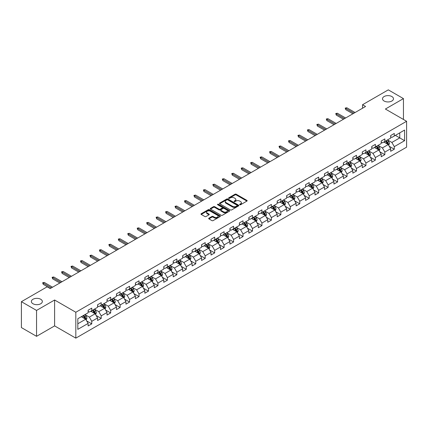 <?xml version="1.0" encoding="UTF-8"?>
<svg xmlns="http://www.w3.org/2000/svg" width="428" height="428" viewBox="0 0 428 428"><rect width="100%" height="100%" fill="white"/><g stroke="black" fill="none" stroke-linecap="round" stroke-linejoin="round"><path stroke-width="0.64" d="M239.776 204.739A0.589 0.342 0 0 0 240.606 204.739L246.929 201.09A0.84 0.487 0 0 0 247.175 200.743A0.84 0.487 0 0 0 246.929 200.4L236.219 194.221A0.84 0.487 0 0 0 235.031 194.221L228.707 197.87A0.589 0.342 0 0 0 229.542 198.351L230.36 197.875A2.691 1.557 0 0 1 234.169 197.875L235.058 198.394A2.691 1.557 0 0 1 235.849 199.491A2.691 1.557 0 0 1 235.058 200.593L234.239 201.064A0.589 0.342 0 0 0 235.074 201.545L235.892 201.069A2.691 1.557 0 0 1 239.701 201.069L240.59 201.588A2.691 1.557 0 0 1 241.381 202.685A2.691 1.557 0 0 1 240.59 203.787L239.776 204.258A0.589 0.342 0 0 0 239.776 204.739L239.776 204.258M40.735 299.268A5.484 3.167 0 0 0 34.754 298.584A5.484 3.167 0 0 0 31.367 301.51A5.484 3.167 0 0 0 32.977 303.746A5.484 3.167 0 0 0 38.953 304.436A5.484 3.167 0 0 0 42.34 301.51A5.484 3.167 0 0 0 40.735 299.268M391.871 96.541A5.484 3.167 0 0 0 385.895 95.856A5.484 3.167 0 0 0 382.509 98.777A5.484 3.167 0 0 0 384.114 101.019A5.484 3.167 0 0 0 390.095 101.704A5.484 3.167 0 0 0 393.482 98.777A5.484 3.167 0 0 0 391.871 96.541M208.918 218.194A0.84 0.487 0 0 0 208.666 218.537A0.84 0.487 0 0 0 208.918 218.879L211.919 220.613A0.84 0.487 0 0 0 213.107 220.613L220.126 216.563A0.84 0.487 0 0 0 220.377 216.215A0.84 0.487 0 0 0 220.126 215.873L209.42 209.693A0.84 0.487 0 0 0 208.233 209.693L201.214 213.743A0.84 0.487 0 0 0 200.967 214.086A0.84 0.487 0 0 0 201.214 214.433L204.841 216.525A0.84 0.487 0 0 0 206.029 216.525L209.035 214.792A0.84 0.487 0 0 0 209.281 214.449A0.84 0.487 0 0 0 209.035 214.107L207.232 213.064A2.252 1.3 0 0 1 206.574 212.149A2.252 1.3 0 0 1 207.965 210.945A2.252 1.3 0 0 1 210.416 211.229L217.467 215.3A2.252 1.3 0 0 1 218.125 216.215A2.252 1.3 0 0 1 216.734 217.419A2.252 1.3 0 0 1 214.284 217.135L213.107 216.456A0.84 0.487 0 0 0 211.919 216.456L208.918 218.194L208.918 218.879M54.613 300.007L36.551 310.428L21.4 301.681L21.4 327.575L36.551 336.322L54.613 325.895L75.82 338.141L75.82 312.253L54.613 300.007L54.613 325.895M403.449 119.46L403.449 98.606L385.387 109.033L406.6 121.279L75.82 312.253M403.449 98.606L388.298 89.859L362.543 104.726L362.543 108.225M21.4 301.681L47.155 286.814L50.188 288.563L365.571 106.476L362.543 104.726M230.419 209.934A0.84 0.487 0 0 0 231.607 209.934L238.626 205.879A0.84 0.487 0 0 0 238.878 205.536A0.84 0.487 0 0 0 238.626 205.194L227.921 199.009A0.84 0.487 0 0 0 226.733 199.009L219.714 203.065A0.84 0.487 0 0 0 219.468 203.407A0.84 0.487 0 0 0 219.714 203.749L230.419 209.934M217.895 204.868A0.589 0.342 0 0 1 218.494 204.948L218.494 204.247L229.376 210.533A0.84 0.487 0 0 1 229.627 210.876A0.84 0.487 0 0 1 229.376 211.218L222.357 215.273A0.84 0.487 0 0 1 221.169 215.273L210.464 209.089L210.464 208.404A0.84 0.487 0 0 0 210.218 208.746A0.84 0.487 0 0 0 210.464 209.089M210.464 208.404L213.465 206.671A0.84 0.487 0 0 1 214.658 206.671L218.997 209.174A0.84 0.487 0 0 0 220.19 209.174L222.18 208.024A0.84 0.487 0 0 0 222.426 207.682A0.84 0.487 0 0 0 222.18 207.339L217.659 204.728A0.589 0.342 0 0 1 218.494 204.247M75.82 338.141L406.6 147.168L406.6 121.279M86.702 320.947L91.763 323.868L91.763 321.31L97.579 317.956L97.579 320.508L101.217 318.411L101.217 315.853L107.032 312.494L107.032 315.051L110.67 312.948L110.67 310.396L116.486 307.036L116.486 309.594L120.124 307.491L120.124 304.939L125.944 301.58L125.944 304.131L129.577 302.034L129.577 299.477L135.398 296.123L135.398 298.674L139.03 296.577L139.03 294.02L144.851 290.66L144.851 293.217L148.489 291.115L148.489 288.563L154.305 285.203L154.305 287.76L157.943 285.658L157.943 283.106L163.758 279.746L163.758 282.298L167.396 280.201L167.396 277.644L173.212 274.289L173.212 276.841L176.85 274.744L176.85 272.187L182.665 268.827L182.665 271.384L186.303 269.282L186.303 266.73L192.124 263.37L192.124 265.927L195.756 263.825L195.756 261.273L201.577 257.913L201.577 260.465L205.21 258.368L205.21 255.81L211.031 252.456L211.031 255.008L214.669 252.911L214.669 250.353L220.484 246.993L220.484 249.551L224.122 247.448L224.122 244.896L229.938 241.536L229.938 244.088L233.576 241.991L233.576 239.439L239.391 236.079L239.391 238.631L243.029 236.534L243.029 233.977L248.85 230.622L248.85 233.174L252.483 231.077L252.483 228.52L258.303 225.16L258.303 227.717L261.936 225.615L261.936 223.063L267.757 219.703L267.757 222.255L271.395 220.158L271.395 217.606L277.21 214.246L277.21 216.798L280.848 214.701L280.848 212.144L286.664 208.789L286.664 211.341L290.302 209.244L290.302 206.687L296.117 203.327L296.117 205.884L299.755 203.781L299.755 201.23L305.571 197.87L305.571 200.422L309.209 198.325L309.209 195.773L315.029 192.413L315.029 194.965L318.662 192.868L318.662 190.31L324.483 186.956L324.483 189.508L328.115 187.411L328.115 184.853L333.936 181.493L333.936 184.051L337.574 181.948L337.574 179.396L343.39 176.036L343.39 178.588L347.028 176.491L347.028 173.939L352.843 170.579L352.843 173.131L356.481 171.034L356.481 168.477L362.297 165.122L362.297 167.674L365.935 165.577L365.935 163.02L371.75 159.66L371.75 162.217L375.388 160.115L375.388 157.563L381.209 154.203L381.209 156.755L384.842 154.658L384.842 152.106L390.662 148.746L390.662 151.298L394.295 149.201L394.295 146.644L404.599 140.7L404.599 130.059L399.752 132.862L399.752 137.896L404.599 140.7M91.763 323.868L88.125 325.965L88.125 323.413L77.821 329.362L77.821 318.721L88.125 312.777L88.125 310.22L91.763 308.123L91.763 310.675L97.579 307.315L97.579 304.763L101.217 302.666L101.217 305.218L107.032 301.858L107.032 299.306L110.67 297.203L110.67 299.76L116.486 296.401L116.486 293.843L120.124 291.746L120.124 294.298L125.944 290.944L125.944 288.386L129.577 286.289L129.577 288.841L135.398 285.481L135.398 282.929L139.03 280.832L139.03 283.384L144.851 280.024L144.851 277.472L148.489 275.37L148.489 277.927L154.305 274.567L154.305 272.01L157.943 269.913L157.943 272.465L163.758 269.11L163.758 266.553L167.396 264.456L167.396 267.008L173.212 263.648L173.212 261.096L176.85 258.999L176.85 261.551L182.665 258.191L182.665 255.639L186.303 253.536L186.303 256.094L192.124 252.734L192.124 250.177L195.756 248.079L195.756 250.631L201.577 247.277L201.577 244.72L205.21 242.623L205.21 245.174L211.031 241.815L211.031 239.263L214.669 237.166L214.669 239.717L220.484 236.358L220.484 233.806L224.122 231.703L224.122 234.26L229.938 230.901L229.938 228.343L233.576 226.246L233.576 228.798L239.391 225.444L239.391 222.886L243.029 220.789L243.029 223.341L248.85 219.981L248.85 217.429L252.483 215.332L252.483 217.884L258.303 214.524L258.303 211.972L261.936 209.87L261.936 212.427L267.757 209.067L267.757 206.51L271.395 204.413L271.395 206.965L277.21 203.61L277.21 201.053L280.848 198.956L280.848 201.508L286.664 198.148L286.664 195.596L290.302 193.493L290.302 196.051L296.117 192.691L296.117 190.139L299.755 188.036L299.755 190.594L305.571 187.234L305.571 184.677L309.209 182.579L309.209 185.131L315.029 181.777L315.029 179.22L318.662 177.122L318.662 179.674L324.483 176.315L324.483 173.763L328.115 171.66L328.115 174.217L333.936 170.858L333.936 168.306L337.574 166.203L337.574 168.76L343.39 165.401L343.39 162.843L347.028 160.746L347.028 163.298L352.843 159.944L352.843 157.386L356.481 155.289L356.481 157.841L362.297 154.481L362.297 151.929L365.935 149.827L365.935 152.384L371.75 149.024L371.75 146.472L375.388 144.37L375.388 146.927L381.209 143.567L381.209 141.01L384.842 138.913L384.842 141.465L390.662 138.11L390.662 135.553L394.295 133.456L394.295 136.008L404.599 130.059M90.79 311.236L95.155 313.756L89.34 317.116L84.974 314.596M88.125 311.375L89.34 312.076L91.763 310.675M89.34 317.116L91.763 321.31M95.155 313.756L97.579 317.956M100.248 305.779L104.609 308.299L98.793 311.654L94.428 309.139M97.579 305.918L98.793 306.619L101.217 305.218M98.793 311.654L101.217 315.853M104.609 308.299L107.032 312.494M109.702 300.317L114.062 302.837L108.247 306.197L103.881 303.677M107.032 300.461L108.247 301.157L110.67 299.76M108.247 306.197L110.67 310.396M114.062 302.837L116.486 307.036M119.155 294.86L123.515 297.38L117.7 300.74L113.334 298.22M116.486 294.999L117.7 295.7L120.124 294.298M117.7 300.74L120.124 304.939M123.515 297.38L125.944 301.58M128.609 289.403L132.974 291.923L127.153 295.283L122.793 292.763M125.944 289.542L127.153 290.243L129.577 288.841M127.153 295.283L129.577 299.477M132.974 291.923L135.398 296.123M138.062 283.946L142.428 286.466L136.607 289.82L132.247 287.3M135.398 284.085L136.607 284.786L139.03 283.384M136.607 289.82L139.03 294.02M142.428 286.466L144.851 290.66M147.516 278.484L151.881 281.003L146.06 284.363L141.7 281.843M144.851 278.628L146.06 279.324L148.489 277.927M146.06 284.363L148.489 288.563M151.881 281.003L154.305 285.203M156.969 273.027L161.335 275.546L155.519 278.906L151.154 276.386M154.305 273.166L155.519 273.867L157.943 272.465M155.519 278.906L157.943 283.106M161.335 275.546L163.758 279.746M166.428 267.57L170.788 270.089L164.973 273.449L160.607 270.929M163.758 267.709L164.973 268.41L167.396 267.008M164.973 273.449L167.396 277.644M170.788 270.089L173.212 274.289M175.881 262.113L180.242 264.632L174.426 267.987L170.06 265.467M173.212 262.252L174.426 262.953L176.85 261.551M174.426 267.987L176.85 272.187M180.242 264.632L182.665 268.827M185.335 256.65L189.7 259.17L183.88 262.53L179.514 260.01M182.665 256.795L183.88 257.49L186.303 256.094M183.88 262.53L186.303 266.73M189.7 259.17L192.124 263.37M194.788 251.193L199.154 253.713L193.333 257.073L188.973 254.553M192.124 251.332L193.333 252.033L195.756 250.631M193.333 257.073L195.756 261.273M199.154 253.713L201.577 257.913M204.242 245.736L208.607 248.256L202.786 251.616L198.426 249.096M201.577 245.875L202.786 246.576L205.21 245.174M202.786 251.616L205.21 255.81M208.607 248.256L211.031 252.456M213.695 240.279L218.061 242.799L212.24 246.154L207.88 243.634M211.031 240.418L212.24 241.119L214.669 239.717M212.24 246.154L214.669 250.353M218.061 242.799L220.484 246.993M223.149 234.817L227.514 237.337L221.699 240.697L217.333 238.177M220.484 234.961L221.699 235.657L224.122 234.26M221.699 240.697L224.122 244.896M227.514 237.337L229.938 241.536M232.607 229.36L236.968 231.88L231.152 235.24L226.786 232.72M229.938 229.499L231.152 230.2L233.576 228.798M231.152 235.24L233.576 239.439M236.968 231.88L239.391 236.079M242.061 223.903L246.421 226.423L240.606 229.783L236.24 227.263M239.391 224.042L240.606 224.743L243.029 223.341M240.606 229.783L243.029 233.977M246.421 226.423L248.85 230.622M251.514 218.446L255.88 220.96L250.059 224.32L245.693 221.8M248.85 218.585L250.059 219.286L252.483 217.884M250.059 224.32L252.483 228.52M255.88 220.96L258.303 225.16M260.968 212.984L265.333 215.503L259.512 218.863L255.152 216.343M258.303 213.123L259.512 213.823L261.936 212.427M259.512 218.863L261.936 223.063M265.333 215.503L267.757 219.703M270.421 207.526L274.787 210.046L268.966 213.406L264.606 210.886M267.757 207.666L268.966 208.366L271.395 206.965M268.966 213.406L271.395 217.606M274.787 210.046L277.21 214.246M279.875 202.07L284.24 204.589L278.425 207.949L274.059 205.429M277.21 202.209L278.425 202.909L280.848 201.508M278.425 207.949L280.848 212.144M284.24 204.589L286.664 208.789M289.333 196.613L293.694 199.127L287.878 202.487L283.513 199.967M286.664 196.752L287.878 197.452L290.302 196.051M287.878 202.487L290.302 206.687M293.694 199.127L296.117 203.327M298.787 191.15L303.147 193.67L297.332 197.03L292.966 194.51M296.117 191.289L297.332 191.99L299.755 190.594M297.332 197.03L299.755 201.23M303.147 193.67L305.571 197.87M308.24 185.693L312.601 188.213L306.785 191.573L302.419 189.053M305.571 185.832L306.785 186.533L309.209 185.131M306.785 191.573L309.209 195.773M312.601 188.213L315.029 192.413M317.694 180.236L322.059 182.756L316.239 186.116L311.878 183.596M315.029 180.375L316.239 181.076L318.662 179.674M316.239 186.116L318.662 190.31M322.059 182.756L324.483 186.956M327.147 174.779L331.513 177.294L325.692 180.653L321.332 178.134M324.483 174.918L325.692 175.619L328.115 174.217M325.692 180.653L328.115 184.853M331.513 177.294L333.936 181.493M336.601 169.317L340.966 171.837L335.145 175.196L330.785 172.677M333.936 169.456L335.145 170.157L337.574 168.76M335.145 175.196L337.574 179.396M340.966 171.837L343.39 176.036M346.054 163.86L350.42 166.38L344.604 169.739L340.239 167.22M343.39 163.999L344.604 164.7L347.028 163.298M344.604 169.739L347.028 173.939M350.42 166.38L352.843 170.579M355.513 158.403L359.873 160.923L354.058 164.282L349.692 161.763M352.843 158.542L354.058 159.243L356.481 157.841M354.058 164.282L356.481 168.477M359.873 160.923L362.297 165.122M364.966 152.946L369.327 155.46L363.511 158.82L359.145 156.3M362.297 153.085L363.511 153.78L365.935 152.384M363.511 158.82L365.935 163.02M369.327 155.46L371.75 159.66M374.42 147.483L378.785 150.003L372.965 153.363L368.599 150.843M371.75 147.623L372.965 148.323L375.388 146.927M372.965 153.363L375.388 157.563M378.785 150.003L381.209 154.203M383.873 142.026L388.239 144.546L382.418 147.906L378.058 145.386M381.209 142.166L382.418 142.866L384.842 141.465M382.418 147.906L384.842 152.106M388.239 144.546L390.662 148.746M395.386 135.376L399.752 137.896L391.871 142.449L387.511 139.929M390.662 136.709L391.871 137.409L394.295 136.008M391.871 142.449L394.295 146.644M36.551 310.428L36.551 336.322M77.821 323.761L85.702 319.213L81.336 316.693M85.702 319.213L88.125 323.413M389.239 146.28L394.295 149.201M379.78 151.737L384.842 154.658M370.327 157.194L375.388 160.115M360.874 162.651L365.935 165.577M351.42 168.113L356.481 171.034M341.967 173.57L347.028 176.491M332.513 179.027L337.574 181.948M323.06 184.484L328.115 187.411M313.601 189.946L318.662 192.868M304.148 195.403L309.209 198.325M294.694 200.86L299.755 203.781M285.241 206.317L290.302 209.244M275.787 211.78L280.848 214.701M266.334 217.237L271.395 220.158M256.875 222.694L261.936 225.615M247.421 228.151L252.483 231.077M237.968 233.613L243.029 236.534M228.515 239.07L233.576 241.991M219.061 244.527L224.122 247.448M209.608 249.989L214.669 252.911M200.154 255.446L205.21 258.368M190.695 260.903L195.756 263.825M181.242 266.36L186.303 269.282M171.789 271.823L176.85 274.744M162.335 277.28L167.396 280.201M152.882 282.737L157.943 285.658M143.428 288.194L148.489 291.115M133.975 293.656L139.03 296.577M124.516 299.113L129.577 302.034M115.062 304.57L120.124 307.491M105.609 310.027L110.67 312.948M96.156 315.49L101.217 318.411M240.012 204.819L240.59 204.482A2.691 1.557 0 0 0 241.381 203.386L241.381 202.685M235.849 199.491L235.849 200.192A2.691 1.557 0 0 1 235.058 201.288L234.474 201.625M246.919 201.096L236.219 194.922A0.84 0.487 0 0 0 235.031 194.922L228.943 198.431M238.615 205.884L227.921 199.71A0.84 0.487 0 0 0 226.733 199.71L219.725 203.755L219.714 203.065M237.144 205.777A0.589 0.342 0 0 0 237.144 205.296L227.744 199.871A0.589 0.342 0 0 0 226.91 199.871L226.048 200.368A2.691 1.557 0 0 0 225.256 201.465A2.691 1.557 0 0 0 226.048 202.567L232.474 206.275A2.691 1.557 0 0 0 236.277 206.275L237.144 205.777L237.144 206.478A0.589 0.342 0 0 0 237.315 206.237L237.315 205.536M225.256 201.465L225.256 202.166A2.691 1.557 0 0 0 226.048 203.268L226.048 202.567M237.144 206.478L236.277 206.975A2.691 1.557 0 0 1 232.474 206.975L226.048 203.268M210.474 209.099L213.465 207.371L213.465 206.671M222.426 207.682L222.426 208.383A0.84 0.487 0 0 1 222.18 208.725L220.19 209.875A0.84 0.487 0 0 1 218.997 209.875L214.658 207.371A0.84 0.487 0 0 0 213.465 207.371M218.494 204.948L229.365 211.229M223.502 211.78A2.252 1.3 0 0 0 225.957 212.058A2.252 1.3 0 0 0 227.348 210.86A2.252 1.3 0 0 0 226.685 209.939L224.202 208.506A0.84 0.487 0 0 0 223.015 208.506L221.019 209.656A0.84 0.487 0 0 0 220.773 210.004A0.84 0.487 0 0 0 221.019 210.346L223.502 211.78L223.502 212.481A2.252 1.3 0 0 0 225.957 212.759A2.252 1.3 0 0 0 227.348 211.56L227.348 210.86M220.773 210.004L220.773 210.699A0.84 0.487 0 0 0 221.019 211.047L221.019 210.346M223.502 212.481L221.019 211.047M218.125 216.215L218.125 216.916A2.252 1.3 0 0 1 216.734 218.12A2.252 1.3 0 0 1 214.284 217.836L213.107 217.156A0.84 0.487 0 0 0 211.919 217.156L208.928 218.885M206.574 212.149L206.574 212.85A2.252 1.3 0 0 0 207.232 213.765L207.232 213.064M209.035 214.107L209.035 214.792L207.232 213.765M220.126 215.873L220.126 216.563L209.42 210.394A0.84 0.487 0 0 0 208.233 210.394L201.224 214.439L201.214 213.743M388.715 145.376L389.437 143.557A2.274 1.311 -120 0 0 388.71 141.625L387.463 139.956M385.28 142.84L384.43 141.705M385.58 141.042L386.832 142.711A2.274 1.311 60 0 1 387.484 144.076L388.212 143.658A2.274 1.311 -120 0 0 387.559 142.289L386.307 140.619M385.74 140.951L387.126 142.802A1.156 0.669 60 0 1 387.34 143.15L388.212 143.658M353.993 113.158L345.744 108.396L345.744 109.654L345.198 108.081L345.744 108.396L346.83 107.765L355.085 112.532M345.744 109.654L352.902 113.789M345.198 108.081L346.83 107.765M379.262 150.833L379.984 149.019A2.274 1.311 -120 0 0 379.256 147.082L378.004 145.413M375.827 148.297L374.976 147.162M376.126 146.499L377.378 148.168A2.274 1.311 60 0 1 378.031 149.532L378.759 149.115A2.274 1.311 -120 0 0 378.106 147.746L376.854 146.076M376.287 146.408L377.673 148.259A1.156 0.669 60 0 1 377.887 148.612L378.759 149.115M369.808 156.29L370.53 154.476A2.274 1.311 -120 0 0 369.803 152.539L368.551 150.87M366.373 153.754L365.523 152.619M366.673 151.956L367.925 153.625A2.274 1.311 60 0 1 368.572 154.995L369.3 154.572A2.274 1.311 -120 0 0 368.652 153.208L367.401 151.539M366.833 151.865L368.219 153.716A1.156 0.669 60 0 1 368.428 154.069L369.3 154.572M344.54 118.62L336.285 113.853L336.285 115.111L335.739 113.538L336.285 113.853L337.376 113.222L345.631 117.989M336.285 115.111L343.449 119.246M335.739 113.538L337.376 113.222M335.087 124.077L326.832 119.31L326.832 120.573L326.286 118.995L326.832 119.31L327.923 118.679L336.178 123.446M326.832 120.573L333.995 124.709M326.286 118.995L327.923 118.679M360.355 161.752L361.072 159.933A2.274 1.311 -120 0 0 360.349 158.002L359.097 156.332M356.92 159.216L356.069 158.082M357.22 157.413L358.471 159.082A2.274 1.311 60 0 1 359.119 160.452L359.846 160.029A2.274 1.311 -120 0 0 359.199 158.665L357.947 156.996M357.38 157.322L358.766 159.179A1.156 0.669 60 0 1 358.974 159.526L359.846 160.029M350.901 167.209L351.618 165.39A2.274 1.311 -120 0 0 350.896 163.459L349.644 161.789M347.461 164.673L346.616 163.539M347.766 162.875L349.018 164.545A2.274 1.311 60 0 1 349.665 165.909L350.393 165.492A2.274 1.311 -120 0 0 349.746 164.122L348.494 162.453M347.921 162.784L349.312 164.636A1.156 0.669 60 0 1 349.521 164.983L350.393 165.492M341.442 172.666L342.165 170.852A2.274 1.311 -120 0 0 341.442 168.916L340.19 167.246M338.008 170.13L337.157 168.996M338.313 168.332L339.565 170.002A2.274 1.311 60 0 1 340.212 171.366L340.939 170.949A2.274 1.311 -120 0 0 340.287 169.584L339.04 167.91M338.468 168.241L339.859 170.093A1.156 0.669 60 0 1 340.067 170.446L340.939 170.949M325.633 129.534L317.378 124.767L317.378 126.03L316.832 124.457L317.378 124.767L318.469 124.141L326.725 128.903M317.378 126.03L324.542 130.166M316.832 124.457L318.469 124.141M316.18 134.991L307.925 130.23L307.925 131.487L307.379 129.914L307.925 130.23L309.016 129.598L317.271 134.365M307.925 131.487L315.088 135.623M307.379 129.914L309.016 129.598M306.726 140.454L298.471 135.687L298.471 136.944L297.925 135.371L298.471 135.687L299.563 135.055L307.818 139.822M298.471 136.944L305.635 141.079M297.925 135.371L299.563 135.055M331.989 178.123L332.711 176.309A2.274 1.311 -120 0 0 331.989 174.373L330.737 172.703M328.554 175.587L327.704 174.453M328.859 173.789L330.106 175.459A2.274 1.311 60 0 1 330.758 176.828L331.486 176.406A2.274 1.311 -120 0 0 330.833 175.041L329.581 173.372M329.014 173.698L330.405 175.55A1.156 0.669 60 0 1 330.614 175.903L331.486 176.406M297.267 145.911L289.018 141.144L289.018 142.406L288.472 140.828L289.018 141.144L290.109 140.512L298.359 145.279M289.018 142.406L296.181 146.542M288.472 140.828L290.109 140.512M322.535 183.585L323.258 181.766A2.274 1.311 -120 0 0 322.53 179.835L321.284 178.166M319.101 181.049L318.25 179.915M319.4 179.246L320.652 180.916A2.274 1.311 60 0 1 321.305 182.285L322.033 181.863A2.274 1.311 -120 0 0 321.38 180.498L320.128 178.829M319.561 179.155L320.947 181.012A1.156 0.669 60 0 1 321.161 181.36L322.033 181.863M287.814 151.368L279.559 146.601L279.559 147.863L279.019 146.29L279.559 146.601L280.65 145.975L288.905 150.736M279.559 147.863L286.723 151.999M279.019 146.29L280.65 145.975M313.082 189.042L313.804 187.229A2.274 1.311 -120 0 0 313.077 185.292L311.825 183.623M309.647 186.506L308.797 185.372M309.947 184.709L311.199 186.378A2.274 1.311 60 0 1 311.851 187.742L312.579 187.325A2.274 1.311 -120 0 0 311.926 185.955L310.675 184.286M310.107 184.618L311.493 186.469A1.156 0.669 60 0 1 311.707 186.822L312.579 187.325M278.361 156.825L270.105 152.063L270.105 153.32L269.56 151.747L270.105 152.063L271.197 151.432L279.452 156.199M270.105 153.32L277.269 157.456M269.56 151.747L271.197 151.432M303.629 194.499L304.351 192.686A2.274 1.311 -120 0 0 303.623 190.749L302.371 189.08M300.194 191.963L299.343 190.829M300.493 190.166L301.745 191.835A2.274 1.311 60 0 1 302.393 193.199L303.12 192.782A2.274 1.311 -120 0 0 302.473 191.418L301.221 189.743M300.654 190.075L302.04 191.926A1.156 0.669 60 0 1 302.248 192.279L303.12 192.782M268.907 162.287L260.652 157.52L260.652 158.777L260.106 157.204L260.652 157.52L261.743 156.889L269.998 161.656M260.652 158.777L267.816 162.913M260.106 157.204L261.743 156.889M294.175 199.956L294.892 198.143A2.274 1.311 -120 0 0 294.17 196.211L292.918 194.537M290.74 197.42L289.89 196.286M291.04 195.623L292.292 197.292A2.274 1.311 60 0 1 292.939 198.662L293.667 198.239A2.274 1.311 -120 0 0 293.02 196.875L291.768 195.205M291.2 195.532L292.586 197.383A1.156 0.669 60 0 1 292.795 197.736L293.667 198.239M259.454 167.744L251.199 162.977L251.199 164.24L250.653 162.661L251.199 162.977L252.29 162.346L260.545 167.113M251.199 164.24L258.362 168.375M250.653 162.661L252.29 162.346M284.722 205.419L285.439 203.6A2.274 1.311 -120 0 0 284.716 201.668L283.464 199.999M281.282 202.883L280.436 201.749M281.587 201.08L282.838 202.754A2.274 1.311 60 0 1 283.486 204.119L284.213 203.696A2.274 1.311 -120 0 0 283.566 202.332L282.314 200.662M281.742 200.989L283.133 202.845A1.156 0.669 60 0 1 283.341 203.193L284.213 203.696M250 173.201L241.745 168.434L241.745 169.697L241.199 168.124L241.745 168.434L242.837 167.808L251.092 172.575M241.745 169.697L248.909 173.832M241.199 168.124L242.837 167.808M275.263 210.876L275.985 209.062A2.274 1.311 -120 0 0 275.263 207.125L274.011 205.456M271.828 208.34L270.978 207.206M272.133 206.542L273.38 208.211A2.274 1.311 60 0 1 274.032 209.576L274.76 209.158A2.274 1.311 -120 0 0 274.107 207.789L272.861 206.119M272.288 206.451L273.679 208.302A1.156 0.669 60 0 1 273.888 208.655L274.76 209.158M240.547 178.658L232.292 173.896L232.292 175.154L231.746 173.581L232.292 173.896L233.383 173.265L241.638 178.032M232.292 175.154L239.455 179.289M231.746 173.581L233.383 173.265M265.809 216.333L266.532 214.519A2.274 1.311 -120 0 0 265.804 212.582L264.558 210.913M262.375 213.797L261.524 212.663M262.68 211.999L263.926 213.668A2.274 1.311 60 0 1 264.579 215.033L265.307 214.615A2.274 1.311 -120 0 0 264.654 213.251L263.402 211.576M262.835 211.908L264.22 213.759A1.156 0.669 60 0 1 264.434 214.112L265.307 214.615M231.088 184.12L222.838 179.353L222.838 180.611L222.293 179.038L222.838 179.353L223.93 178.722L232.179 183.489M222.838 180.611L230.002 184.746M222.293 179.038L223.93 178.722M256.356 221.79L257.078 219.976A2.274 1.311 -120 0 0 256.351 218.045L255.104 216.37M252.921 219.254L252.071 218.12M253.221 217.456L254.473 219.125A2.274 1.311 60 0 1 255.125 220.495L255.853 220.072A2.274 1.311 -120 0 0 255.2 218.708L253.948 217.039M253.381 217.365L254.767 219.216A1.156 0.669 60 0 1 254.981 219.569L255.853 220.072M221.634 189.577L213.379 184.81L213.379 186.073L212.839 184.495L213.379 184.81L214.471 184.184L222.726 188.946M213.379 186.073L220.543 190.209M212.839 184.495L214.471 184.184M246.903 227.252L247.625 225.433A2.274 1.311 -120 0 0 246.897 223.502L245.645 221.832M243.468 224.716L242.617 223.582M243.767 222.913L245.019 224.588A2.274 1.311 60 0 1 245.672 225.952L246.394 225.529A2.274 1.311 -120 0 0 245.747 224.165L244.495 222.496M243.928 222.822L245.314 224.679A1.156 0.669 60 0 1 245.522 225.026L246.394 225.529M212.181 195.034L203.926 190.267L203.926 191.53L203.38 189.957L203.926 190.267L205.017 189.641L213.272 194.408M203.926 191.53L211.09 195.666M203.38 189.957L205.017 189.641M237.449 232.709L238.171 230.895A2.274 1.311 -120 0 0 237.444 228.959L236.192 227.289M234.014 230.173L233.164 229.039M234.314 228.375L235.566 230.045A2.274 1.311 60 0 1 236.213 231.409L236.941 230.992A2.274 1.311 -120 0 0 236.293 229.622L235.042 227.953M234.474 228.285L235.86 230.136A1.156 0.669 60 0 1 236.069 230.489L236.941 230.992M202.728 200.491L194.473 195.73L194.473 196.987L193.927 195.414L194.473 195.73L195.564 195.098L203.819 199.865M194.473 196.987L201.636 201.123M193.927 195.414L195.564 195.098M227.996 238.166L228.713 236.352A2.274 1.311 -120 0 0 227.99 234.416L226.738 232.746M224.561 235.63L223.71 234.496M224.861 233.832L226.112 235.502A2.274 1.311 60 0 1 226.76 236.866L227.487 236.449A2.274 1.311 -120 0 0 226.84 235.084L225.588 233.41M225.016 233.742L226.407 235.593A1.156 0.669 60 0 1 226.615 235.946L227.487 236.449M193.274 205.954L185.019 201.187L185.019 202.444L184.473 200.871L185.019 201.187L186.11 200.555L194.366 205.322M185.019 202.444L192.183 206.58M184.473 200.871L186.11 200.555M218.537 243.628L219.259 241.809A2.274 1.311 -120 0 0 218.537 239.878L217.285 238.203M215.102 241.087L214.257 239.953M215.407 239.289L216.659 240.959A2.274 1.311 60 0 1 217.306 242.328L218.034 241.906A2.274 1.311 -120 0 0 217.387 240.541L216.135 238.872M215.562 239.199L216.953 241.05A1.156 0.669 60 0 1 217.162 241.403L218.034 241.906M183.821 211.411L175.566 206.644L175.566 207.906L175.02 206.328L175.566 206.644L176.657 206.018L184.912 210.779M175.566 207.906L182.729 212.042M175.02 206.328L176.657 206.018M209.083 249.085L209.806 247.266A2.274 1.311 -120 0 0 209.083 245.335L207.831 243.666M205.649 246.549L204.798 245.415M205.954 244.746L207.2 246.421A2.274 1.311 60 0 1 207.853 247.785L208.58 247.363A2.274 1.311 -120 0 0 207.928 245.998L206.681 244.329M206.109 244.656L207.5 246.512A1.156 0.669 60 0 1 207.708 246.86L208.58 247.363M174.367 216.868L166.112 212.106L166.112 213.363L165.566 211.79L166.112 212.106L167.204 211.475L175.453 216.242M166.112 213.363L173.276 217.499M165.566 211.79L167.204 211.475M199.63 254.542L200.352 252.729A2.274 1.311 -120 0 0 199.625 250.792L198.378 249.123M196.195 252.006L195.345 250.872M196.495 250.209L197.747 251.878A2.274 1.311 60 0 1 198.399 253.242L199.127 252.825A2.274 1.311 -120 0 0 198.474 251.455L197.222 249.786M196.655 250.118L198.041 251.969A1.156 0.669 60 0 1 198.255 252.322L199.127 252.825M164.908 222.33L156.659 217.563L156.659 218.82L156.113 217.247L156.659 217.563L157.745 216.932L166 221.699M156.659 218.82L163.822 222.956M156.113 217.247L157.745 216.932M190.176 259.999L190.899 258.186A2.274 1.311 -120 0 0 190.171 256.249L188.919 254.58M186.742 257.463L185.891 256.329M187.041 255.666L188.293 257.335A2.274 1.311 60 0 1 188.946 258.699L189.674 258.282A2.274 1.311 -120 0 0 189.021 256.918L187.769 255.243M187.202 255.575L188.588 257.426A1.156 0.669 60 0 1 188.802 257.779L189.674 258.282M155.455 227.787L147.2 223.02L147.2 224.277L146.654 222.704L147.2 223.02L148.291 222.389L156.546 227.156M147.2 224.277L154.364 228.413M146.654 222.704L148.291 222.389M180.723 265.462L181.445 263.643A2.274 1.311 -120 0 0 180.718 261.711L179.466 260.037M177.288 262.92L176.438 261.786M177.588 261.123L178.84 262.792A2.274 1.311 60 0 1 179.487 264.162L180.215 263.739A2.274 1.311 -120 0 0 179.567 262.375L178.316 260.706M177.748 261.032L179.134 262.883A1.156 0.669 60 0 1 179.343 263.236L180.215 263.739M146.001 233.244L137.746 228.477L137.746 229.74L137.201 228.161L137.746 228.477L138.838 227.851L147.093 232.613M137.746 229.74L144.91 233.875M137.201 228.161L138.838 227.851M171.27 270.919L171.986 269.1A2.274 1.311 -120 0 0 171.264 267.168L170.012 265.499M167.835 268.383L166.984 267.249M168.134 266.58L169.386 268.254A2.274 1.311 60 0 1 170.034 269.619L170.761 269.196A2.274 1.311 -120 0 0 170.114 267.832L168.862 266.163M168.295 266.489L169.681 268.345A1.156 0.669 60 0 1 169.889 268.693L170.761 269.196M136.548 238.701L128.293 233.939L128.293 235.197L127.747 233.624L128.293 233.939L129.384 233.308L137.639 238.075M128.293 235.197L135.457 239.332M127.747 233.624L129.384 233.308M161.816 276.376L162.533 274.562A2.274 1.311 -120 0 0 161.811 272.625L160.559 270.956M158.376 273.84L157.531 272.706M158.681 272.042L159.933 273.711A2.274 1.311 60 0 1 160.58 275.076L161.308 274.658A2.274 1.311 -120 0 0 160.661 273.289L159.409 271.62M158.836 271.951L160.227 273.802A1.156 0.669 60 0 1 160.436 274.155L161.308 274.658M127.095 244.163L118.84 239.396L118.84 240.654L118.294 239.081L118.84 239.396L119.931 238.765L128.186 243.532M118.84 240.654L126.003 244.789M118.294 239.081L119.931 238.765M152.357 281.833L153.08 280.019A2.274 1.311 -120 0 0 152.357 278.082L151.105 276.413M148.923 279.297L148.072 278.163M149.228 277.499L150.479 279.168A2.274 1.311 60 0 1 151.127 280.533L151.854 280.115A2.274 1.311 -120 0 0 151.202 278.751L149.955 277.077M149.383 277.408L150.774 279.259A1.156 0.669 60 0 1 150.982 279.612L151.854 280.115M117.641 249.62L109.386 244.853L109.386 246.111L108.84 244.538L109.386 244.853L110.478 244.222L118.733 248.989M109.386 246.111L116.55 250.252M108.84 244.538L110.478 244.222M142.904 287.295L143.626 285.476A2.274 1.311 -120 0 0 142.904 283.545L141.652 281.87M139.469 284.754L138.619 283.62M139.774 282.956L141.021 284.625A2.274 1.311 60 0 1 141.673 285.995L142.401 285.572A2.274 1.311 -120 0 0 141.748 284.208L140.502 282.539M139.929 282.865L141.32 284.716A1.156 0.669 60 0 1 141.529 285.069L142.401 285.572M108.188 255.077L99.933 250.31L99.933 251.573L99.387 249.995L99.933 250.31L101.024 249.685L109.274 254.446M99.933 251.573L107.096 255.709M99.387 249.995L101.024 249.685M133.45 292.752L134.173 290.933A2.274 1.311 -120 0 0 133.445 289.002L132.198 287.332M130.016 290.216L129.165 289.082M130.315 288.413L131.567 290.088A2.274 1.311 60 0 1 132.22 291.452L132.948 291.029A2.274 1.311 -120 0 0 132.295 289.665L131.043 287.996M130.476 288.322L131.861 290.179A1.156 0.669 60 0 1 132.075 290.526L132.948 291.029M98.729 260.534L90.479 255.773L90.479 257.03L89.933 255.457L90.479 255.773L91.565 255.142L99.82 259.908M90.479 257.03L97.638 261.166M89.933 255.457L91.565 255.142M123.997 298.209L124.719 296.395A2.274 1.311 -120 0 0 123.992 294.459L122.74 292.789M120.562 295.673L119.712 294.539M120.862 293.875L122.114 295.545A2.274 1.311 60 0 1 122.766 296.909L123.494 296.492A2.274 1.311 -120 0 0 122.841 295.122L121.589 293.453M121.022 293.785L122.408 295.636A1.156 0.669 60 0 1 122.622 295.989L123.494 296.492M89.275 265.997L81.02 261.23L81.02 262.487L80.475 260.914L81.02 261.23L82.112 260.599L90.367 265.365M81.02 262.487L88.184 266.623M80.475 260.914L82.112 260.599M114.544 303.666L115.266 301.852A2.274 1.311 -120 0 0 114.538 299.916L113.286 298.246M111.109 301.13L110.258 299.996M111.408 299.333L112.66 301.002A2.274 1.311 60 0 1 113.308 302.366L114.035 301.949A2.274 1.311 -120 0 0 113.388 300.584L112.136 298.915M111.569 299.242L112.955 301.093A1.156 0.669 60 0 1 113.163 301.446L114.035 301.949M79.822 271.454L71.567 266.687L71.567 267.944L71.021 266.371L71.567 266.687L72.658 266.055L80.913 270.822M71.567 267.944L78.731 272.085M71.021 266.371L72.658 266.055M105.09 309.128L105.807 307.309A2.274 1.311 -120 0 0 105.085 305.378L103.833 303.703M101.655 306.592L100.805 305.453M101.955 304.79L103.207 306.459A2.274 1.311 60 0 1 103.854 307.828L104.582 307.406A2.274 1.311 -120 0 0 103.934 306.041L102.683 304.372M102.115 304.699L103.501 306.55A1.156 0.669 60 0 1 103.71 306.903L104.582 307.406M70.369 276.911L62.114 272.144L62.114 273.406L61.568 271.828L62.114 272.144L63.205 271.518L71.46 276.279M62.114 273.406L69.277 277.542M61.568 271.828L63.205 271.518M95.637 314.585L96.353 312.766A2.274 1.311 -120 0 0 95.631 310.835L94.379 309.166M92.197 312.049L91.351 310.915M92.502 310.247L93.753 311.921A2.274 1.311 60 0 1 94.401 313.285L95.128 312.863A2.274 1.311 -120 0 0 94.481 311.498L93.229 309.829M92.657 310.156L94.048 312.012A1.156 0.669 60 0 1 94.256 312.36L95.128 312.863M60.915 282.368L52.66 277.606L52.66 278.863L52.114 277.291L52.66 277.606L53.751 276.975L62.007 281.742M52.66 278.863L59.824 282.999M52.114 277.291L53.751 276.975M86.178 320.042L86.9 318.229A2.274 1.311 -120 0 0 86.178 316.292L84.926 314.623M82.743 317.506L81.892 316.372M83.048 315.709L84.295 317.378A2.274 1.311 60 0 1 84.947 318.742L85.675 318.325A2.274 1.311 -120 0 0 85.022 316.955L83.776 315.286M83.203 315.618L84.594 317.469A1.156 0.669 60 0 1 84.803 317.822L85.675 318.325M51.462 287.83L43.207 283.063L43.207 284.32L42.661 282.748L43.207 283.063L44.298 282.432L52.553 287.199M43.207 284.32L50.37 288.456M42.661 282.748L44.298 282.432M240.59 204.482L240.59 203.787M234.239 201.545L234.239 201.064M235.058 201.288L235.058 200.593M228.707 198.351L228.707 197.87M235.031 194.922L235.031 194.221M236.219 194.922L236.219 194.221M246.929 201.09L246.929 200.4M226.733 199.71L226.733 199.009M227.921 199.71L227.921 199.009M238.626 205.879L238.626 205.194M232.474 206.975L232.474 206.275M236.277 206.975L236.277 206.275M214.658 207.371L214.658 206.671M218.997 209.875L218.997 209.174M220.19 209.875L220.19 209.174M222.18 208.725L222.18 208.024M229.376 211.218L229.376 210.533M211.919 217.156L211.919 216.456M213.107 217.156L213.107 216.456M214.284 217.836L214.284 217.135M208.233 210.394L208.233 209.693M209.42 210.394L209.42 209.693M388.014 144.418L389.421 143.605M387.559 142.289L388.71 141.625M385.944 143.225L386.832 142.711M378.561 149.875L379.968 149.062M378.106 147.746L379.256 147.082M376.49 148.682L377.378 148.168M369.102 155.332L370.514 154.519M368.652 153.208L369.803 152.539M367.037 154.139L367.925 153.625M359.648 160.789L361.061 159.976M359.199 158.665L360.349 158.002M357.583 159.596L358.471 159.082M350.195 166.251L351.607 165.438M349.746 164.122L350.896 163.459M348.13 165.058L349.018 164.545M340.742 171.708L342.149 170.895M340.287 169.584L341.442 168.916M338.671 170.515L339.565 170.002M331.288 177.165L332.695 176.352M330.833 175.041L331.989 174.373M329.218 175.972L330.106 175.459M321.835 182.628L323.242 181.809M321.38 180.498L322.53 179.835M319.764 181.429L320.652 180.916M312.381 188.085L313.788 187.271M311.926 185.955L313.077 185.292M310.311 186.892L311.199 186.378M302.922 193.542L304.335 192.728M302.473 191.418L303.623 190.749M300.857 192.349L301.745 191.835M293.469 198.999L294.881 198.185M293.02 196.875L294.17 196.211M291.404 197.806L292.292 197.292M284.015 204.461L285.423 203.642M283.566 202.332L284.716 201.668M281.95 203.263L282.838 202.754M274.562 209.918L275.969 209.105M274.107 207.789L275.263 207.125M272.492 208.725L273.38 208.211M265.109 215.375L266.516 214.562M264.654 213.251L265.804 212.582M263.038 214.182L263.926 213.668M255.655 220.832L257.062 220.019M255.2 218.708L256.351 218.045M253.585 219.639L254.473 219.125M246.202 226.294L247.609 225.476M245.747 224.165L246.897 223.502M244.131 225.096L245.019 224.588M236.743 231.751L238.155 230.938M236.293 229.622L237.444 228.959M234.678 230.558L235.566 230.045M227.289 237.208L228.702 236.395M226.84 235.084L227.99 234.416M225.224 236.015L226.112 235.502M217.836 242.665L219.243 241.852M217.387 240.541L218.537 239.878M215.771 241.472L216.659 240.959M208.383 248.128L209.79 247.314M207.928 245.998L209.083 245.335M206.312 246.929L207.2 246.421M198.929 253.585L200.336 252.771M198.474 251.455L199.625 250.792M196.859 252.392L197.747 251.878M189.476 259.042L190.883 258.228M189.021 256.918L190.171 256.249M187.405 257.849L188.293 257.335M180.017 264.499L181.429 263.685M179.567 262.375L180.718 261.711M177.952 263.306L178.84 262.792M170.563 269.961L171.976 269.148M170.114 267.832L171.264 267.168M168.498 268.763L169.386 268.254M161.11 275.418L162.522 274.605M160.661 273.289L161.811 272.625M159.045 274.225L159.933 273.711M151.656 280.875L153.064 280.062M151.202 278.751L152.357 278.082M149.586 279.682L150.479 279.168M142.203 286.332L143.61 285.519M141.748 284.208L142.904 283.545M140.133 285.139L141.021 284.625M132.75 291.794L134.157 290.981M132.295 289.665L133.445 289.002M130.679 290.596L131.567 290.088M123.296 297.251L124.703 296.438M122.841 295.122L123.992 294.459M121.226 296.058L122.114 295.545M113.837 302.708L115.25 301.895M113.388 300.584L114.538 299.916M111.772 301.515L112.66 301.002M104.384 308.165L105.796 307.352M103.934 306.041L105.085 305.378M102.319 306.972L103.207 306.459M94.93 313.628L96.337 312.815M94.481 311.498L95.631 310.835M92.865 312.429L93.753 311.921M85.477 319.085L86.884 318.272M85.022 316.955L86.178 316.292M83.407 317.892L84.295 317.378"/></g></svg>
